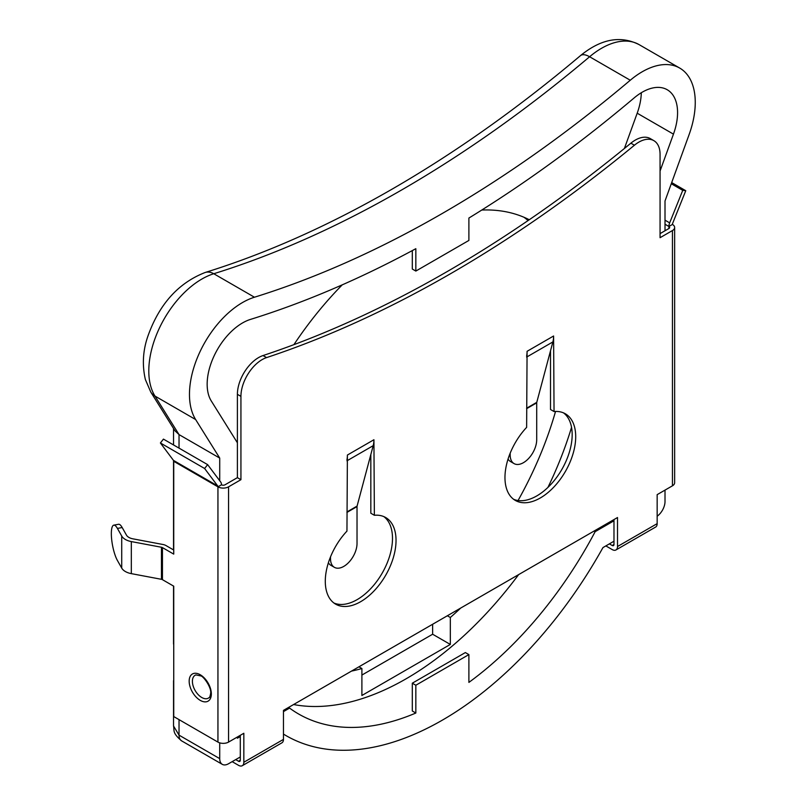 <?xml version="1.0" encoding="UTF-8"?>
<svg xmlns="http://www.w3.org/2000/svg" width="806" height="806" viewBox="0 0 806 806"><rect width="100%" height="100%" fill="white"/><g stroke="black" fill="none" stroke-linecap="round" stroke-linejoin="round"><path stroke-width="1.21" d="M653.847 140.647L650.311 138.602A30.013 17.329 120 0 0 635.299 140.093A30.013 17.329 120 0 0 630.886 143.176L634.423 145.221A30.013 17.329 120 0 1 638.836 142.138A30.013 17.329 120 0 1 653.847 140.647A30.013 17.329 120 0 1 660.064 154.389L660.064 237.699L672.436 230.556A7.506 4.332 0 0 0 674.642 227.494A7.506 4.332 0 0 0 672.436 224.431L668.899 226.476L665.01 224.229M201.752 697.492A13.218 7.627 60 0 1 192.402 681.312A13.218 7.627 60 0 1 195.929 674.904L200.775 675.912C203.062 675.771 212.038 687.78 210.588 693.734C210.013 696.575 209.51 697.875 209.056 697.643A13.218 7.627 60 0 1 201.752 697.492M207.646 464.639L204.613 468.498L160.404 442.978L163.437 439.119L207.646 464.639L220.713 482.059A7.506 4.332 -60 0 1 221.479 484.789A2.499 1.441 180 0 0 225.015 484.789L237.397 477.646L237.397 394.325A30.013 17.329 -60 0 1 258.615 357.572A30.013 17.329 -60 0 1 263.028 355.557A1250.499 721.985 120 0 0 630.886 143.176M605.85 545.904L612.217 549.581A7.506 4.332 -120 0 0 615.965 549.954A7.506 4.332 -120 0 0 617.517 546.518L617.517 517.523L283.47 710.378L283.47 739.384L243.835 762.264L243.835 733.269L228.551 742.094L228.551 486.834L240.934 479.681L240.934 396.371A30.013 17.329 -60 0 1 262.151 359.607A30.013 17.329 -60 0 1 266.564 357.602A1250.499 721.985 120 0 0 634.423 145.221M217.691 485.927A2.499 1.441 -60 0 1 217.942 486.834L173.733 461.304A2.499 1.441 120 0 0 173.471 460.397L217.691 485.927L204.613 468.498M221.479 484.789L217.942 486.834L217.942 742.094A7.506 4.332 0 0 0 228.551 742.094M160.404 442.978L173.471 460.397M173.733 461.304L173.733 554.115L162.449 547.606A2.499 1.441 0 0 0 161.452 547.254L131.328 541.582A15.002 8.665 180 0 1 121.716 536.03L117.424 528.424L122.18 527.537A19.636 4.967 -100.7 0 0 118.542 524.273L113.787 525.159A19.636 4.967 79.3 0 1 117.424 528.424M217.942 742.094L173.733 716.564L173.733 586.184L162.449 579.665A2.499 1.441 0 0 0 161.452 579.312L131.328 573.64A15.002 8.665 180 0 1 121.716 568.089L117.424 560.492A19.636 4.967 79.3 0 1 111.339 533.683A19.636 4.967 79.3 0 1 113.787 525.159M173.733 550.035L165.986 545.561A7.506 4.332 0 0 0 163.003 544.503L132.879 538.831A10.004 5.773 180 0 1 126.471 535.134L122.18 527.537M330.51 556.906L330.51 558.749A18.76 10.831 120 0 0 334.389 567.333A18.76 10.831 120 0 0 348.847 562.306A18.76 10.831 120 0 0 357.028 543.435L357.028 506.581A2.499 1.441 -120 0 1 357.088 506.087L373.198 445.668A30.154 17.41 60 0 0 373.924 439.733L374.367 515.276A50.022 28.875 -60 0 1 385.671 517.523A50.022 28.875 -60 0 1 385.671 575.283A50.022 28.875 -60 0 1 335.649 604.157A50.022 28.875 -60 0 1 346.953 531.104L347.396 455.047A30.154 17.41 60 0 1 346.953 459.783M383.837 516.606A50.022 28.875 -60 0 1 382.135 573.237A50.022 28.875 -60 0 1 333.946 603.029M370.831 454.574L370.831 513.231L374.367 515.276M240.299 760.219A2.499 1.441 60 0 1 239.785 761.368A2.499 1.441 60 0 1 238.526 761.247L240.299 760.219L240.299 735.314M671.277 183.728L682.742 190.347L669.665 222.859A7.506 4.332 120 0 0 668.899 226.476L668.899 228.511L660.064 233.619M613.981 519.568L613.981 544.473L612.217 545.501A2.499 1.441 -120 0 0 613.467 545.622A2.499 1.441 -120 0 0 613.981 544.473M513.624 499.297A50.022 28.875 120 0 0 561.812 469.505A50.022 28.875 120 0 0 563.515 412.874M526.63 356.05A30.154 17.41 60 0 0 527.074 351.315L526.63 427.371A50.022 28.875 120 0 0 515.326 500.425A50.022 28.875 120 0 0 565.349 471.54A50.022 28.875 120 0 0 565.349 413.79A50.022 28.875 120 0 0 554.044 411.544L550.508 409.498L550.508 350.832M617.517 546.518L657.162 523.638L657.162 494.642L672.436 485.817L672.436 230.556M554.044 411.544L553.601 336.001A30.154 17.41 60 0 1 552.876 341.925L536.766 402.355A2.499 1.441 -120 0 0 536.705 402.849L536.705 439.693A18.76 10.831 -60 0 1 528.524 458.574A18.76 10.831 -60 0 1 514.067 463.601A18.76 10.831 -60 0 1 510.178 455.007L510.178 453.163M237.397 477.646L240.934 479.681M228.551 486.834A7.506 4.332 180 0 1 217.942 486.834M243.835 762.264A7.506 4.332 60 0 1 242.284 765.7A7.506 4.332 60 0 1 238.526 765.327L232.158 761.65M242.284 765.7L281.919 742.82A7.506 4.332 -120 0 0 283.47 739.384M238.526 761.247L235.705 759.615M328.385 562.769A18.76 10.831 120 0 0 330.853 565.288L334.389 567.333M682.742 190.347L685.765 190.71L672.698 223.222A2.499 1.441 120 0 0 672.436 224.431M671.69 182.579L685.765 190.71M668.899 228.511A2.499 1.441 0 0 0 669.635 227.494A2.499 1.441 0 0 0 668.899 226.476M674.642 227.494L674.642 482.754A7.506 4.332 180 0 1 672.436 485.817M657.162 523.638A7.506 4.332 60 0 1 655.6 527.074L615.965 549.954M609.386 543.869L612.217 545.501M514.067 463.601L510.53 461.556A18.76 10.831 -60 0 1 508.062 459.037M237.397 442.786L211.273 400.965A50.022 28.875 -60 0 1 214.477 355.114A50.022 28.875 -60 0 1 250.475 319.408A1207.398 697.089 120 0 0 415.836 248.691L415.836 271.068L468.891 240.44L468.891 218.053A1207.398 697.089 120 0 0 634.251 97.838A50.022 28.875 -60 0 1 667.207 89.728A50.022 28.875 -60 0 1 673.453 134.139L660.064 171.023M613.981 520.787L595.15 531.668A287.611 166.056 -60 0 1 468.891 682.4L468.891 654.603L465.354 652.568L412.299 683.196L412.299 710.983L415.836 713.028A287.611 166.056 -60 0 1 298.552 713.965A287.611 166.056 -60 0 1 289.576 708.091L288.508 707.477M293.596 704.535A287.611 166.056 120 0 0 406.113 678.793A287.611 166.056 120 0 0 518.621 574.628M219.716 480.729L219.716 458.08L195.646 419.553A75.029 43.323 -60 0 1 200.452 350.771A75.029 43.323 -60 0 1 254.444 297.223A1182.382 682.652 120 0 0 442.363 213.429A1182.382 682.652 120 0 0 630.272 80.237A75.029 43.323 -60 0 1 679.71 68.067A75.029 43.323 -60 0 1 689.08 134.673L665.01 200.986L665.01 230.758M613.981 541.209L602.959 547.576A312.627 180.494 -60 0 1 442.363 720.141A312.627 180.494 -60 0 1 286.049 735.626A312.627 180.494 -60 0 1 283.47 734.085M468.891 654.603L415.836 685.241L415.836 713.028M289.576 708.091L283.47 711.607M240.299 736.533L237.397 738.215L237.397 736.986M240.299 756.955L228.551 763.735A12.503 7.224 -60 0 1 222.305 764.36A12.503 7.224 -60 0 1 219.716 758.627L219.716 742.85M665.01 490.098L665.01 501.544A12.503 7.224 -60 0 1 657.162 516.223M219.716 458.08L179.033 434.595L174.962 430.777L150.782 392.069A18.76 14.639 148 0 0 154.974 396.068L179.033 434.595L179.033 448.126M524.011 217.277A254.102 146.702 -60 0 1 528.101 220.552M555.535 411.453A254.102 146.702 -60 0 1 518.057 500.516M432.631 624.267L432.631 634.231L361.894 675.065M219.716 758.627L179.033 735.153L173.542 725.994L173.542 680.607M595.15 531.668L594.093 531.053M624.388 148.495L637.193 113.203A50.022 28.875 120 0 0 641.304 92.74M481.776 210.044A254.102 146.702 -60 0 1 529.28 219.746M571.545 427.351A254.102 146.702 -60 0 1 547.939 487.388M460.689 608.067A254.102 146.702 -60 0 1 450.322 617.477L450.322 644.437L361.894 695.487L361.894 668.527A254.102 146.702 -60 0 1 351.527 671.086M293.898 344.656A254.102 146.702 -60 0 1 342.248 284.85M450.322 617.477L447.36 615.764M361.894 668.527L358.932 666.814M450.322 644.437L432.631 634.231M412.299 250.595L412.299 269.033L415.836 271.068M412.299 683.196L415.836 685.241M200.261 674.763A15.687 9.057 -120 0 0 189.168 681.161A15.687 9.057 -120 0 0 200.261 700.374A15.687 9.057 -120 0 0 211.343 693.966A15.687 9.057 -120 0 0 200.261 674.763M263.028 355.557L266.564 357.602M121.716 568.089L121.716 536.03M131.328 573.64L131.328 541.582M161.452 579.312L161.452 547.254M162.449 579.665L162.449 547.606M373.924 439.733L347.396 455.047M527.074 351.315L553.601 336.001M237.397 394.325L240.934 396.371M329.916 558.407L330.51 558.749M357.028 506.581L346.953 512.404M357.088 506.087L346.953 511.951M373.198 445.668L346.953 460.82M665.01 220.169L669.665 222.859M526.63 408.672L536.705 402.849M526.63 408.209L536.766 402.355M526.63 357.088L552.876 341.925M509.594 454.665L510.178 455.007M679.71 68.067L639.037 44.582A75.029 43.323 120 0 0 589.599 56.752A1182.382 682.652 -60 0 1 401.69 189.944A1182.382 682.652 -60 0 1 213.771 273.738A75.029 43.323 120 0 0 159.779 327.286A75.029 43.323 120 0 0 154.974 396.068L195.646 419.553M630.272 80.237L589.599 56.752A18.76 8.12 -130.2 0 0 580.481 55.624C600.893 38.94 620.408 35.263 639.037 44.582M254.444 297.223L213.771 273.738A18.76 12.987 -107.3 0 0 205.218 272.468C178.176 283.007 158.984 304.487 147.629 336.918C142.853 351.063 142.108 365.269 145.382 379.555L150.782 392.069M179.033 719.627L179.033 735.153A12.503 7.224 120 0 0 181.622 740.875L181.622 740.875C172.031 732.735 174.549 730.77 173.542 725.994M673.453 134.139L637.193 113.203M205.218 272.468C266.585 253.366 328.949 225.549 392.31 189.017C455.743 152.374 518.47 107.903 580.481 55.624M222.305 764.36L181.622 740.875M286.049 735.626L283.47 734.135M173.542 644.085L173.542 586.073M173.542 549.924L173.542 460.498M173.542 444.952L173.542 428.5"/></g></svg>
